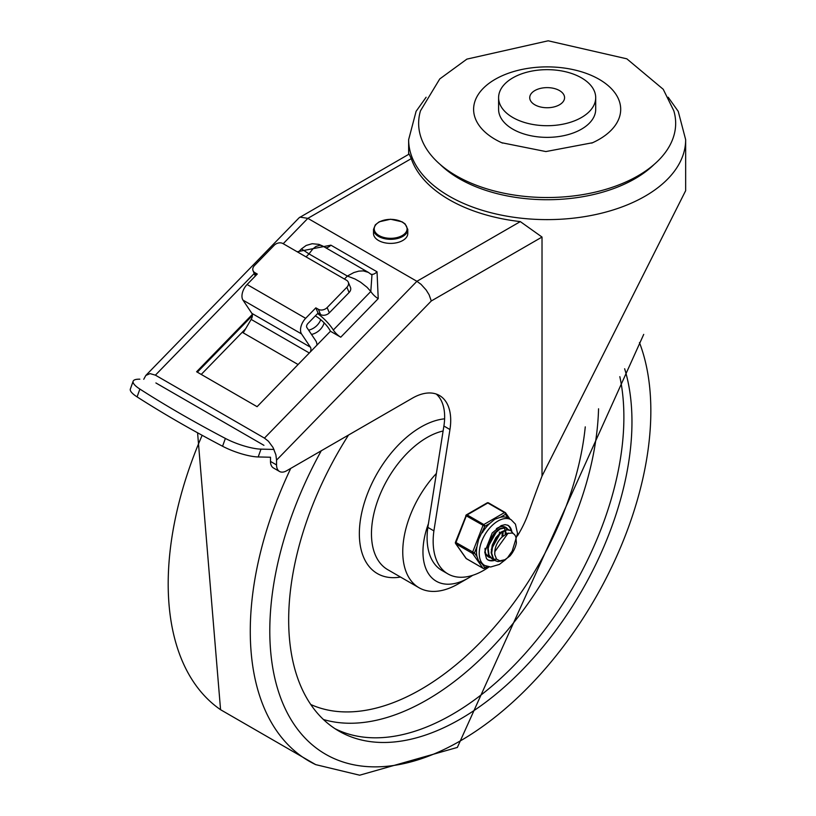 <?xml version="1.0" encoding="UTF-8"?>
<svg xmlns="http://www.w3.org/2000/svg" width="816" height="816" viewBox="0 0 816 816"><rect width="100%" height="100%" fill="white"/><g stroke="black" fill="none" stroke-linecap="round" stroke-linejoin="round"><path stroke-width="1.22" d="M456.277 175.797A128.51 74.195 0 0 0 606.196 189.23A128.51 74.195 0 0 0 673.822 110.813L663.235 89.291L626.831 58.823L548.168 40.8L466.885 59.119L439.753 78.938L420.485 110.813A128.51 74.195 0 0 0 456.277 175.797M595.7 97.685L595.7 109.344A48.552 28.03 180 0 1 565.733 135.232A48.552 28.03 180 0 1 512.815 129.163A48.552 28.03 180 0 1 498.596 109.344L498.596 97.685A48.552 28.03 0 0 0 512.815 117.504A48.552 28.03 0 0 0 565.733 123.573A48.552 28.03 0 0 0 595.7 97.685A48.552 28.03 0 0 0 547.148 69.656A48.552 28.03 0 0 0 498.596 97.685M502.523 143.086A73.532 42.452 180 0 1 501.728 142.729A73.532 42.452 180 0 1 495.149 139.363A73.532 42.452 180 0 1 497.26 78.152A73.532 42.452 180 0 1 603.126 81.804A73.532 42.452 180 0 1 592.579 142.729A73.532 42.452 180 0 1 591.712 143.116M559.47 90.566A17.422 10.057 0 0 0 540.478 88.393A17.422 10.057 0 0 0 529.727 97.685A17.422 10.057 0 0 0 547.148 107.743A17.422 10.057 0 0 0 564.57 97.685A17.422 10.057 0 0 0 559.47 90.566M133.141 381.225L130.346 389.048A28.56 7.018 19.7 0 0 137.088 396.892A517.609 127.245 19.7 0 0 222.574 446.25A28.56 7.018 19.7 0 0 258.203 456.95L260.998 449.137A28.56 7.018 -160.3 0 1 225.369 438.427A517.609 127.245 -160.3 0 1 139.883 389.069A28.56 7.018 -160.3 0 1 133.141 381.225A28.56 7.018 -160.3 0 1 139.842 379.185M320.566 314.548A6.426 4.804 -22.8 0 0 329.338 312.824L327.134 307.581A6.426 4.804 157.2 0 1 318.362 309.305L320.566 314.548L318.046 313.089L307.856 323.564A2.856 1.652 120 0 0 306.836 327.471L315.721 340.721A14.28 8.242 -60 0 1 316.985 345.086M242.23 332.275L243.239 332.857L251.155 319.403A5.712 3.295 -60 0 0 251.869 313.375L242.984 300.125A11.424 6.599 120 0 1 247.095 284.509L257.275 274.043L254.755 272.585A6.426 4.804 157.2 0 1 253.062 270.718A6.426 4.804 157.2 0 1 254.439 265.608L274.186 245.3A6.426 4.804 157.2 0 1 282.968 243.566L346.576 280.286A6.426 4.804 157.2 0 1 348.269 282.152A6.426 4.804 157.2 0 1 346.882 287.263L349.095 292.505A6.426 4.804 -22.8 0 0 350.472 287.395L348.269 282.152M253.062 270.718L255.265 275.961A6.426 4.804 -22.8 0 0 255.306 276.063M243.239 332.857L298.085 364.517M349.095 292.505L329.338 312.824M327.134 307.581L346.882 287.263M310.366 351.89A5.712 3.295 120 0 0 310.427 347.188L301.543 333.928A11.424 6.599 -60 0 1 305.653 318.322L315.833 307.846L318.362 309.305M315.833 307.846L318.046 313.089M260.998 449.137L274.003 449.432M433.898 530.879A71.39 41.218 120 0 0 447.943 573.923L441.884 570.425A71.39 41.218 -60 0 1 427.839 527.381L433.898 530.879L449.953 429.532A54.264 31.324 120 0 0 439.467 395.505A54.264 31.324 120 0 0 412.335 398.198L286.651 470.761A14.28 8.242 -60 0 1 279.511 471.464L273.452 467.966A14.28 8.242 120 0 1 270.494 461.428L270.494 457.235L258.203 456.95M447.943 573.923A71.39 41.218 120 0 0 489.07 566.916M517.395 535.949A71.39 41.218 120 0 0 528.574 512.734A1024.335 591.406 -60 0 1 542.018 476.085L685.654 190.679L685.654 139.648L678.239 111.384L668.182 97.237M143.759 379.277L145.809 375.462L299.156 217.739L409.153 154.071L411.264 158.641A138.506 79.968 0 0 0 449.208 199.696A138.506 79.968 0 0 0 520.312 221.605L542.018 237.048L542.018 476.085M252.297 314.476L196.605 371.759L257.091 406.684L330.449 331.245A15.708 5.151 -135.8 0 0 315.71 316.118L315.323 315.894M298.136 252.328L301.471 248.89L308.989 253.898L312.885 248.88L315.976 246.432L319.954 245.239L322.595 245.963L368.363 272.381L363.304 270.892L358.765 271.136L353.879 272.544L347.361 276.053L354.96 278.97L360.56 282.173L367.088 287.324L370.801 291.475A8.568 2.805 -135.8 0 0 378.226 298.646L377.033 271.799L330.888 245.167L297.177 251.767M317.597 313.548A22.848 7.487 44.2 0 1 333.326 330.011A8.568 2.805 -135.8 0 0 340.751 337.192L330.449 331.245M371.025 274.207A8.568 4.947 120 0 0 377.033 271.799M325.666 247.727A8.568 4.947 120 0 0 330.888 245.167M299.962 217.117L307.856 218.351L416.905 281.306L264.445 438.11L268.444 441.262L273.013 447.464L275.879 454.777L276.553 460.132L431.297 300.971L429.114 294.78L426.136 289.966L421.036 284.325L416.905 281.306L520.312 221.605M145.809 375.462L150.052 373.616L155.397 375.156L264.445 438.11M245.657 328.746L201.236 374.442M436.264 394.057A54.264 31.324 -60 0 1 443.894 426.034L427.839 527.381M279.511 471.464A14.28 8.242 -60 0 1 276.553 464.926L276.553 460.132M155.897 382.959L263.935 445.332M371.963 275.002L370.801 291.475L333.326 330.011M373.514 229.429L373.514 233.509A17.136 9.894 0 0 0 390.65 243.392A17.136 9.894 0 0 0 407.786 233.509L407.786 229.429A17.136 9.894 0 0 1 397.208 238.568A17.136 9.894 0 0 1 378.532 236.416A17.136 9.894 0 0 1 373.514 229.429L375.299 224.869L379.226 221.799L390.558 219.229L402.145 221.84L405.124 223.941L407.786 229.429M311.508 334.448A14.28 11.302 -36.4 0 0 324.146 322.84M308.652 330.174A14.28 11.302 -36.4 0 0 320.708 319.668M452.237 714.428A242.74 140.148 120 0 0 619.834 376.666A242.74 140.148 120 0 1 452.237 714.428A242.74 140.148 120 0 1 334.978 728.668A242.74 140.148 120 0 0 452.237 714.428M428.42 523.699A64.26 37.097 120 0 0 468.394 578.024L458.296 583.848A78.53 45.339 120 0 1 419.026 587.744A78.53 45.339 120 0 1 436.376 473.464M458.296 583.848L468.394 578.024A64.26 37.097 120 0 0 472.658 575.331M348.524 435.04A242.74 140.148 120 0 0 338.946 731.116A242.74 140.148 120 0 0 460.316 719.09A242.74 140.148 120 0 0 624.648 368.771M503.186 531.869L503.044 533.409M490.171 557.359L486.163 554.37M504.104 526.697L505.012 527.554M487.07 555.727L488.274 556.532M493.7 559.399L492.068 558.736L489.008 555.084L488.182 548.474L490.212 540.733L494.547 533.695L500.065 529.023L505.359 527.819L508.552 529.594M506.94 528.309L504.941 527.544L499.667 528.666L494.149 533.276L489.773 540.284L487.693 548.026L488.458 554.676L491.558 558.44L493.486 559.174M493.792 559.235L496.607 559.205M508.164 533.072L494.822 551.657L494.771 554.635L496.567 559.164L499.871 560.837L505.114 559.654L509.898 556.012L503.849 560.521L497.944 561.592L495.608 560.776L493.558 558.94L491.681 553.166L492.691 545.629L496.291 538.121L501.524 532.42L507.062 529.859L510.734 530.492L513.121 533.399M509.898 556.012A16.901 9.751 -60 0 0 516.395 542.844L515.845 536.755L514.437 534.429L512.254 533.021L507.011 533.491L502.024 537.081A14.045 8.109 120 0 0 494.822 551.657M500.932 532.185L491.293 549.443M497.403 530.145L487.764 547.383M506.359 533.389L505.604 531.44M502.024 536.02L502.319 532.226M502.921 535.265L502.942 531.961M499.392 533.225L499.504 532.042M510.479 530.349L506.665 529.553L501.136 532.032L495.873 537.683L492.232 545.17L491.161 552.728L492.986 558.552L495.353 560.623M486.917 566.447L484.806 567.671L482.276 564.07L478.635 560.929L477.003 556.563L474.453 552.952L477.003 546.404L478.635 539.366L484.806 526.279L489.886 523.352L494.812 519.241L500.412 517.273L505.502 514.335A1.428 1.122 -35.1 0 0 505.359 512.662A1.428 0.826 -60 0 0 505.206 512.519A1.428 0.826 -60 0 0 504.492 512.591A1.428 0.826 60 0 1 505.502 514.335L508.042 517.956L511.132 519.731A26.418 15.249 120 0 0 490.783 526.81A26.418 15.249 120 0 0 479.247 553.391A26.418 15.249 120 0 0 484.724 565.488L490.64 566.998L499.361 564.427L505.869 559.388M484.806 526.279A1.428 0.826 -120 0 0 483.796 524.535L467.14 514.916A1.428 0.826 -120 0 0 466.426 514.845A1.428 1.428 0 0 0 465.803 515.569L484.806 526.279M474.453 552.952L455.461 542.232A1.428 1.428 0 0 0 455.624 543.568A1.428 1.122 -35.1 0 0 455.909 543.833L472.576 553.452A1.428 1.122 -35.1 0 0 474.453 552.952M455.593 542.456A1.428 1.122 -35.1 0 0 455.624 543.568L465.967 558.287A1.428 1.122 144.9 0 1 465.814 557.93M483.847 568.283A1.428 0.826 -120 0 0 484.51 568.324A1.428 0.826 -120 0 0 484.806 567.671A1.428 1.122 144.9 0 1 482.919 568.181L466.262 558.562A1.428 1.122 144.9 0 1 465.967 558.287A1.428 1.428 0 0 0 466.426 558.705A1.428 0.826 120 0 0 466.63 558.776M466.13 515.498L455.461 542.232M488.702 503.044A1.428 0.826 120 0 0 488.539 502.901A1.428 1.428 0 0 0 487.111 502.901A1.428 0.826 60 0 1 487.825 502.972L504.492 512.591L483.796 524.535A1.428 0.826 -60 0 0 482.919 525.626L472.576 552.289A1.428 0.826 -60 0 0 472.576 553.452L482.919 568.181A1.428 0.826 -60 0 0 483.082 568.324A1.428 1.428 0 0 0 484.51 568.324L487.478 566.61M505.247 532.838A17.136 9.894 -60 0 1 505.216 533.837A17.136 9.894 -60 0 0 505.247 532.838A17.136 9.894 -60 0 0 505.196 531.583A17.136 9.894 -60 0 1 505.247 532.838M503.472 526.585A17.136 9.894 -60 0 1 504.043 527.462A17.136 9.894 -60 0 0 503.472 526.585M504.206 527.768A17.136 9.894 -60 0 1 504.951 529.951A17.136 9.894 -60 0 0 504.206 527.768M508.042 517.956A26.418 15.249 120 0 0 500.412 517.273M489.886 523.352A26.418 15.249 120 0 0 482.266 532.838M477.003 546.404A26.418 15.249 120 0 0 477.003 556.563M496.363 558.929A19.992 11.546 -60 0 1 495.526 559.327M494.873 559.603A19.992 11.546 -60 0 1 494.323 559.807M494.19 559.847A19.992 11.546 -60 0 1 487.601 559.705M507.572 525.116A19.992 11.546 -60 0 1 510.959 530.624M507.042 528.36A17.136 9.894 120 0 0 505.736 527.33A17.136 9.894 120 0 0 496.424 528.635M485.081 548.291A17.136 9.894 120 0 0 488.6 557.012A17.136 9.894 120 0 0 490.538 557.705M225.369 438.427L222.574 446.25M137.088 396.892L139.883 389.069M255.938 275.41L254.755 272.585M247.095 284.509L305.653 318.322M242.984 300.125L301.543 333.928M251.869 313.375L310.427 347.188M251.155 319.403L309.305 352.981M426.115 97.237L416.099 111.323L408.643 139.648A138.506 79.968 0 0 0 449.208 196.197A138.506 79.968 0 0 0 600.158 213.527A138.506 79.968 0 0 0 685.654 139.648M654.228 164.353A124.226 71.726 180 0 1 459.306 178.714A124.226 71.726 180 0 1 440.069 164.353M306.071 256.907L308.989 253.898L347.361 276.053L344.444 279.062M340.751 337.192L378.226 298.646M155.397 375.156L254.235 273.503M283.203 243.709L307.856 218.351L411.264 158.641M431.297 300.971L542.018 237.048M197.339 372.188L252.379 315.578M270.494 461.428L276.553 464.926M443.894 426.034L449.953 429.532M379.042 235.549A16.422 9.476 180 0 1 386.396 219.688A16.422 9.476 180 0 1 406.511 231.295A16.422 9.476 180 0 1 379.042 235.549M323.432 719.508A242.74 140.148 120 0 0 427.003 699.853A242.74 140.148 120 0 0 598.556 408.796M310.763 704.504A234.172 135.201 120 0 0 420.944 689.367A234.172 135.201 120 0 0 585.266 426.86M444.608 418.832A87.098 50.286 120 0 0 363.436 505.889A87.098 50.286 120 0 0 400.513 577.045M443.108 430.991A78.53 45.339 120 0 0 379.369 496.199A78.53 45.339 120 0 0 387.733 569.67L419.026 587.744M202.154 435.305A283.693 163.792 120 0 0 220.565 709.706L315.71 764.633L359.662 775.2L457.358 747.425L643.722 334.387M290.731 468.404A283.693 163.792 120 0 0 315.7 764.633M321.269 450.779A269.443 155.56 120 0 0 285.508 709.318A269.443 155.56 120 0 0 460.316 740.897A269.443 155.56 120 0 0 639.458 342.567M483.684 568.313A1.428 0.826 -60 0 1 483.082 568.324L466.426 558.705A1.428 0.826 120 0 1 466.262 558.562L455.909 543.833A1.428 0.826 120 0 1 455.909 542.671L466.262 516.008A1.428 0.826 120 0 1 467.14 514.916L487.825 502.972A1.428 0.826 120 0 1 488.539 502.901L505.206 512.519A1.428 1.428 0 0 1 505.655 512.927L509.959 519.047M494.833 560.317A19.992 11.546 -60 0 1 487.937 559.919L486.509 558.664L484.735 552.075L492.191 532.991L501.146 525.616L505.094 524.637L507.919 525.29A19.992 11.546 -60 0 1 511.765 531.277M511.836 531.675A19.992 11.546 -60 0 1 511.999 532.94M592.579 142.729L545.884 151.562L501.728 142.729M408.643 139.648L408.643 154.367M371.984 275.023L368.363 272.381M301.471 248.89L306.173 245.453L312.161 243.719L318.923 244.372L322.595 245.963M197.584 432.786L220.565 709.706M488.029 556.4L488.539 556.696M491.558 558.44L492.068 558.736M506.685 528.156L507.195 528.452M487.111 502.901L466.426 514.845M481.94 563.876L484.724 565.488M507.991 557.073L512.213 551.086L517.548 533.47L515.447 524.168L511.132 519.731"/></g></svg>
